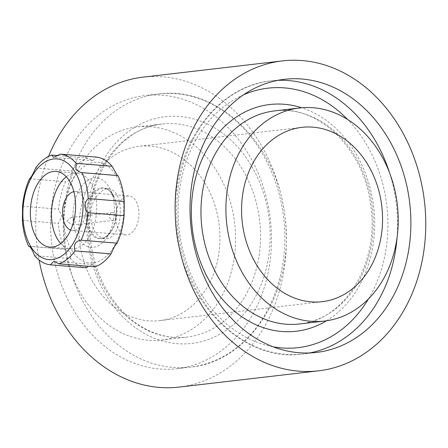 <?xml version="1.0" encoding="UTF-8"?>
<svg xmlns="http://www.w3.org/2000/svg" width="448" height="448" viewBox="0 0 448 448"><rect width="100%" height="100%" fill="white"/><g stroke="black" fill="none" stroke-linecap="round" stroke-linejoin="round"><path stroke-width="0.34" stroke-dasharray="2.24 1.68" d="M90.518 215.348C91.426 229.102 96.247 236.891 104.978 238.717C113.814 239.87 120.4 226.296 120.366 211.87C120.299 198.184 116.547 190.484 109.116 188.77C100.895 187.69 90.412 200.883 90.518 215.348M50.63 222.97A137.491 110.029 83.3 0 0 176.977 368.687A137.491 110.029 83.3 0 0 270.34 219.38A137.491 110.029 83.3 0 0 145.135 95.558A137.491 110.029 83.3 0 0 50.63 222.97M66.842 221.234L71.193 217.426L73.646 218.092A3.903 3.119 83.3 0 1 75.102 221.519A3.903 3.119 83.3 0 1 73.567 224.706L72.33 225.148L66.842 221.234M115.758 216.782C115.662 218.842 114.845 220.035 113.305 220.371C111.098 220.293 109.827 218.921 109.491 216.261C109.693 214.189 110.667 212.974 112.398 212.621C114.503 212.71 115.623 214.094 115.758 216.782A19.505 11.547 -85.3 0 0 125.759 234.864A19.505 11.547 -85.3 0 0 138.874 216.378A19.505 11.547 -85.3 0 0 128.979 195.994A19.505 11.547 -85.3 0 0 115.758 216.782M60.777 243.51A37.985 22.484 -85.3 0 0 70.98 248.864A37.985 22.484 -85.3 0 0 96.522 212.873A37.985 22.484 -85.3 0 0 77.252 173.163A37.985 22.484 -85.3 0 0 66.31 176.764M70.694 230.048A19.505 11.547 -85.3 0 0 72.503 230.451A19.505 11.547 -85.3 0 0 85.618 211.966A19.505 11.547 -85.3 0 0 75.723 191.576A19.505 11.547 -85.3 0 0 73.875 191.671M78.954 227.634A87.758 70.23 83.3 0 0 159.6 320.645A87.758 70.23 83.3 0 0 219.195 225.344A87.758 70.23 83.3 0 0 139.278 146.306A87.758 70.23 83.3 0 0 78.954 227.634M94.914 266.812L92.954 264.516L88.357 266.269M34.569 255.623L70.594 258.608A55.58 32.906 -85.3 0 0 86.43 267.803M70.594 258.608L70.717 252.297L65.783 249.306L64.719 249.284A55.58 32.906 -85.3 0 1 58.425 223.356L61.818 216.194L58.598 209.182A55.58 32.906 -85.3 0 1 65.542 181.714C71.198 180.824 73.242 177.251 71.663 170.99A55.58 32.906 -85.3 0 1 87.774 158.071L92.792 160.619L96.258 157.08M63.605 216.143A50.512 29.904 -85.3 0 0 108.203 254.425A50.512 29.904 -85.3 0 0 109.267 167.339A50.512 29.904 -85.3 0 0 63.605 216.143M117.376 175.549L117.975 175.599M58.307 155.624L87.774 158.071M35.638 168.006L71.663 170.99M29.518 178.73L65.542 181.714M22.574 206.192L58.598 209.182M22.4 220.371L58.425 223.356M29.288 246.344L64.719 249.284M72.962 215.051A34.81 20.608 -85.3 0 0 84.627 245.112A34.81 20.608 -85.3 0 0 106.831 237.423A34.81 20.608 -85.3 0 0 110.734 190.344A34.81 20.608 -85.3 0 0 87.702 180.421A34.81 20.608 -85.3 0 0 72.962 215.051M48.563 156.402A156.016 124.852 83.3 0 0 35.745 221.738A156.016 124.852 83.3 0 0 39.094 260.047M179.122 387.089A156.016 124.852 83.3 0 0 285.068 217.661A156.016 124.852 83.3 0 0 142.99 77.157M63.291 226.335A107.262 85.837 83.3 0 0 161.862 340.015A107.262 85.837 83.3 0 0 234.696 223.535A107.262 85.837 83.3 0 0 137.021 126.935A107.262 85.837 83.3 0 0 63.291 226.335M87.119 215.068A25.06 14.834 -85.3 0 0 99.977 238.302A25.06 14.834 -85.3 0 0 116.833 214.553A25.06 14.834 -85.3 0 0 104.115 188.356A25.06 14.834 -85.3 0 0 87.119 215.068M277.889 80.338A137.491 110.029 83.3 0 0 271.191 80.858A137.491 110.029 83.3 0 0 176.686 208.27A137.491 110.029 83.3 0 0 303.038 353.987A137.491 110.029 83.3 0 0 309.674 352.957M397.062 237.434A137.491 110.029 83.3 0 0 389.508 172.654M299.538 323.966A107.262 85.837 83.3 0 0 372.378 207.486A107.262 85.837 83.3 0 0 274.697 110.886C317.722 104.255 364.045 148.383 370.675 204.977C379.876 263.194 344.456 320.527 299.538 323.966M326.514 320.785A114.134 91.336 83.3 0 0 373.744 207.323A114.134 91.336 83.3 0 0 301.678 107.766M243.622 94.774A130.614 104.524 83.3 0 0 178.114 209.205A130.614 104.524 83.3 0 0 273.006 346.791M368.441 298.934A130.614 104.524 83.3 0 0 347.508 119.392M63.958 221.413A137.491 110.029 83.3 0 0 190.305 367.13A137.491 110.029 83.3 0 0 283.674 217.823A137.491 110.029 83.3 0 0 158.463 94.002A137.491 110.029 83.3 0 0 63.958 221.413M73.567 224.706L73.646 218.092M85.96 215.029A25.519 15.109 -85.3 0 0 94.511 237.059A25.519 15.109 -85.3 0 0 110.79 231.426A25.519 15.109 -85.3 0 0 113.646 196.918A25.519 15.109 -85.3 0 0 96.768 189.638A25.519 15.109 -85.3 0 0 85.96 215.029M88.234 223.429A107.262 85.837 83.3 0 0 186.805 337.109A107.262 85.837 83.3 0 0 259.644 220.629A107.262 85.837 83.3 0 0 161.963 124.029A107.262 85.837 83.3 0 0 88.234 223.429M86.806 222.494A114.134 91.336 83.3 0 0 223.11 332.276A114.134 91.336 83.3 0 0 225.518 135.503A114.134 91.336 83.3 0 0 86.806 222.494M106.831 237.423L110.79 231.426C107.374 236.314 103.774 238.605 99.977 238.302L104.978 238.717M110.734 190.344L113.646 196.918C111.087 191.537 107.912 188.681 104.115 188.356L109.116 188.77M284.525 79.307L271.191 80.858C217.605 85.91 175.045 143.724 175.336 208.645C172.25 289.122 236.807 364.073 303.038 353.987L316.366 352.436M176.977 368.687L190.305 367.13C251.406 361.822 296.251 287.549 284.614 214.323C276.343 143.086 217.151 85.529 158.463 94.002L145.135 95.558M72.33 225.148L113.305 220.371M71.193 217.426L112.398 212.621M49.834 247.111L70.98 248.864M56.106 171.41L77.252 173.163M72.503 230.451L125.759 234.864M75.723 191.576L128.979 195.994M301.896 127.35L139.278 146.306M322.224 301.683L159.6 320.645M92.954 264.516L53.872 261.274M117.695 175.638L80.881 172.592M92.792 160.619L53.71 157.382M65.783 249.306L28.969 246.254M161.862 340.015L186.805 337.109C174.714 338.486 162.742 336.633 150.886 331.531C138.673 326.194 127.742 317.839 118.098 306.471C99.21 283.259 89.706 255.455 89.589 223.054C89.432 171.595 122.623 127.456 161.963 124.029L137.021 126.935"/><path stroke-width="0.67" d="M190.019 206.718A137.491 110.029 83.3 0 0 316.366 352.436A137.491 110.029 83.3 0 0 409.73 203.129A137.491 110.029 83.3 0 0 284.525 79.307A137.491 110.029 83.3 0 0 190.019 206.718M30.346 211.898A37.985 22.484 -85.3 0 0 49.834 247.111A37.985 22.484 -85.3 0 0 75.376 211.12A37.985 22.484 -85.3 0 0 56.106 171.41A37.985 22.484 -85.3 0 0 30.346 211.898M66.31 176.764A37.985 22.484 -85.3 0 0 51.492 213.651A37.985 22.484 -85.3 0 0 60.777 243.51M73.875 191.671A19.505 11.547 -85.3 0 0 62.502 212.369A19.505 11.547 -85.3 0 0 70.694 230.048M241.573 208.673A87.758 70.23 83.3 0 0 322.224 301.683A87.758 70.23 83.3 0 0 381.819 206.382A87.758 70.23 83.3 0 0 301.896 127.35A87.758 70.23 83.3 0 0 241.573 208.673M22.882 212.766A50.512 29.904 -85.3 0 0 50.422 259.661A50.512 29.904 -85.3 0 0 82.729 212.223A50.512 29.904 -85.3 0 0 55.513 158.861A50.512 29.904 -85.3 0 0 22.882 212.766M29.288 246.344L28.689 246.294C30.246 246.344 32.206 249.452 34.569 255.623A55.58 32.906 -85.3 0 0 50.406 264.818L53.872 261.274L58.89 263.827A55.58 32.906 -85.3 0 0 75.001 250.908C73.41 244.67 75.449 241.091 81.122 240.184A55.58 32.906 -85.3 0 0 88.066 212.716C83.798 208.102 83.854 203.375 88.239 198.537A55.58 32.906 -85.3 0 0 81.945 172.614L80.881 172.592L75.958 169.613L76.07 163.29A55.58 32.906 -85.3 0 0 60.228 154.095L53.71 157.382L51.75 155.081A55.58 32.906 -85.3 0 0 35.638 168.006C33.141 173.902 31.097 177.475 29.518 178.73A55.58 32.906 -85.3 0 0 22.574 206.192L22.4 220.371A55.58 32.906 -85.3 0 0 28.689 246.294L28.969 246.254M88.357 266.269L86.43 267.803L50.406 264.818M58.89 263.827L94.914 266.812A55.58 32.906 -85.3 0 0 111.026 253.893C113.54 247.968 115.578 244.395 117.146 243.169A55.58 32.906 -85.3 0 0 124.09 215.701L124.264 201.527A55.58 32.906 -85.3 0 0 117.975 175.599L81.945 172.614M76.07 163.29L112.095 166.275A55.58 32.906 -85.3 0 0 96.258 157.08L60.228 154.095M112.095 166.275L117.376 175.549M88.066 212.716L124.09 215.701M88.239 198.537L124.264 201.527M51.75 155.081L58.307 155.624M75.001 250.908L111.026 253.893M81.122 240.184L117.146 243.169M175.134 205.486A156.016 124.852 83.3 0 0 318.511 370.838A156.016 124.852 83.3 0 0 424.458 201.41A156.016 124.852 83.3 0 0 282.38 60.906A156.016 124.852 83.3 0 0 175.134 205.486M39.094 260.047A156.016 124.852 83.3 0 0 179.122 387.089L318.511 370.838M282.38 60.906L142.99 77.157A156.016 124.852 83.3 0 0 48.563 156.402M225.91 207.374A107.262 85.837 83.3 0 0 324.481 321.054A107.262 85.837 83.3 0 0 397.32 204.574A107.262 85.837 83.3 0 0 299.639 107.974A107.262 85.837 83.3 0 0 225.91 207.374M309.674 352.957A137.491 110.029 83.3 0 0 397.062 237.434M389.508 172.654A137.491 110.029 83.3 0 0 277.889 80.338M299.639 107.974L274.697 110.886A107.262 85.837 83.3 0 0 200.967 210.286A107.262 85.837 83.3 0 0 299.538 323.966L324.481 321.054M301.678 107.766A114.134 91.336 83.3 0 0 191.352 210.302A114.134 91.336 83.3 0 0 326.514 320.785M273.006 346.791A130.614 104.524 83.3 0 0 368.441 298.934M347.508 119.392A130.614 104.524 83.3 0 0 243.622 94.774"/></g></svg>
